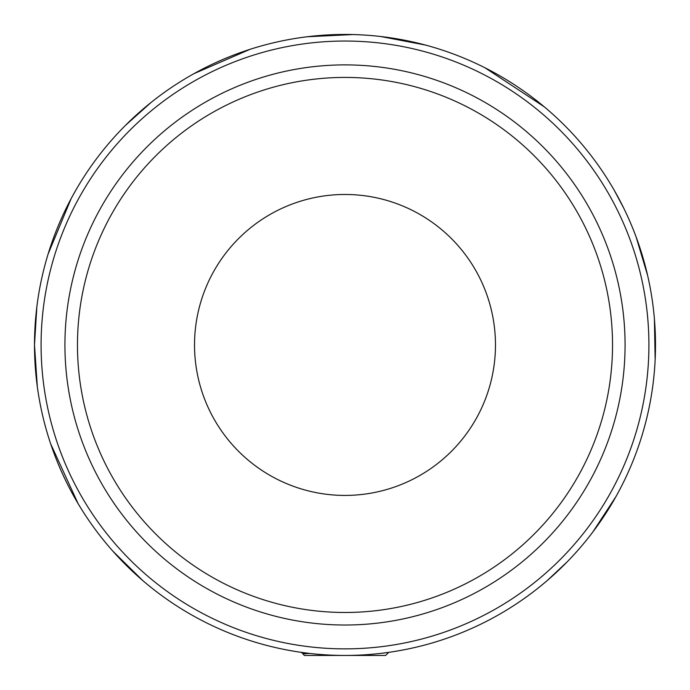 <?xml version="1.0" encoding="UTF-8"?>
<svg xmlns="http://www.w3.org/2000/svg" width="690" height="690" viewBox="0 0 690 690"><rect width="100%" height="100%" fill="white"/><g stroke="black" fill="none" stroke-linecap="round" stroke-linejoin="round"><path stroke-width="1.03" d="M547.136 580.644L567.275 561.755M655.5 344.948A310.5 310.5 0 0 1 345 655.448A310.5 310.5 0 0 1 34.5 344.948A310.5 310.5 0 0 1 345 34.448A310.5 310.5 0 0 1 655.5 344.948A310.5 310.5 0 0 1 345 655.448A310.5 310.5 0 0 1 34.5 344.948A310.5 310.5 0 0 1 345 34.448A310.5 310.5 0 0 1 655.5 344.948M309.637 653.43L302.815 653.818L304.394 655.448L385.606 655.448L388.694 652.361M303.195 653.715L302.004 652.464M302.815 653.818L307.231 653.145M495.472 344.948A150.472 150.472 0 0 1 345 495.42A150.472 150.472 0 0 1 194.528 344.948A150.472 150.472 0 0 1 345 194.476A150.472 150.472 0 0 1 495.472 344.948M345 612.479A267.53 267.53 0 0 0 612.53 344.948A267.53 267.53 0 0 0 345 77.427A267.53 267.53 0 0 0 77.47 344.948A267.53 267.53 0 0 0 345 612.479M303.203 652.628L306.386 653.042M383.614 653.042L386.797 652.628M648.911 344.948A303.911 303.911 0 0 1 345 648.867A303.911 303.911 0 0 1 41.09 344.948A303.911 303.911 0 0 1 345 41.038A303.911 303.911 0 0 1 648.911 344.948M64.929 344.948A280.071 280.071 0 0 1 345 64.886A280.071 280.071 0 0 1 625.071 344.948A280.071 280.071 0 0 1 345 625.019A280.071 280.071 0 0 1 64.929 344.948M36.829 306.998L34.5 344.948L37.295 386.486M50.724 444.006L78.108 503.631M112.936 551.241L142.804 580.592M48.093 254.084L71.139 198.625M125.442 125.39L151.127 102.413M193.942 73.675L249.918 49.37M307.266 36.751L352.788 34.552M380.854 36.527L425.351 45.031M485.036 67.827L544.134 106.717M614.178 190.173L623.743 208.156M636.137 237.024L647.617 275.431M654.405 318.927L655.155 359.671M649.583 405.263L648.298 411.447M615.989 496.533L592.788 532.068M301.875 652.93L301.306 652.361"/></g></svg>
